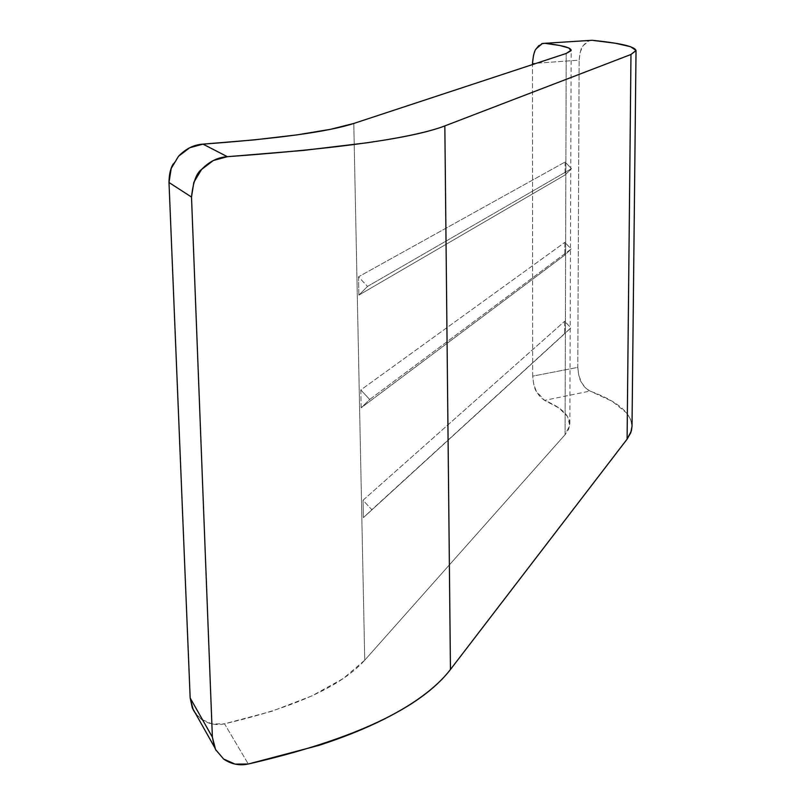 <?xml version="1.0" encoding="UTF-8"?>
<svg xmlns="http://www.w3.org/2000/svg" width="805" height="805" viewBox="0 0 805 805"><rect width="100%" height="100%" fill="white"/><g stroke="black" fill="none" stroke-linecap="round" stroke-linejoin="round"><path stroke-width="0.6" stroke-dasharray="4.03 3.02" d="M195.625 713.673L200.978 719.036C208.264 724.057 216.112 725.647 224.525 723.806C294.258 707.696 340.988 686.494 364.735 660.191L353.787 123.457L364.735 660.191L565.07 434.69L566.217 53.462L565.07 434.69L568.662 429.246L569.839 423.833C569.417 415.058 560.994 407.239 544.572 400.367L540.256 397.137L536.371 391.441L533.665 384.086L532.689 376.146L532.477 64.581L532.689 376.146L577.779 367.392L579.147 60.164L532.477 63.494L579.147 60.164L580.204 52.214L583.102 45.633L587.298 41.437L589.743 40.431L583.102 45.633C581.25 47.304 579.932 52.144 579.147 60.164L577.779 367.392C578.473 375.15 579.701 380.151 581.472 382.395L578.735 375.2L577.779 367.392L532.689 376.146C533.403 384.045 534.631 389.137 536.371 391.441L544.572 400.367L590.015 391.069L585.466 387.96L581.472 382.395L584.339 386.722L588.123 390.133L612.434 401.423L626.823 413.166L630.637 419.435L632.016 426.298C631.17 412.754 617.163 401.011 590.015 391.069L544.572 400.367L558.962 407.994L567.565 416.457L569.739 425.473L565.07 434.69L364.735 660.191L343.262 678.514L312.018 695.842L271.909 711.238L224.525 723.806L248.302 764.005L224.525 723.806L212.007 723.957L201.049 719.096M564.657 321.245L564.627 333.753L363.387 517.645L363.035 500.257L564.657 321.245L363.035 500.257L371.809 509.696L570.876 327.856L564.657 321.245L564.627 333.753L570.876 327.856L363.387 517.645L570.876 327.856L564.657 321.245M565.13 161.996L565.09 174.947L358.879 295.113L358.507 276.809L565.13 161.996L358.507 276.809L367.513 286.419L571.459 168.688L565.13 161.996L565.09 174.947L571.459 168.688L367.513 286.419L358.879 295.113L565.09 174.947L571.459 168.688L565.13 161.996M564.889 242.335L564.858 255.054L361.163 407.783L360.801 389.952L564.889 242.335L360.801 389.952L369.686 399.481L571.168 248.976L564.889 242.335L564.858 255.054L571.168 248.976L369.686 399.481L361.163 407.783L564.858 255.054L571.168 248.976L564.889 242.335M538.847 45.573L541.594 43.772M533.484 55.374L535.979 49.206M360.801 389.952L361.163 407.783L369.686 399.481L360.801 389.952M358.507 276.809L358.879 295.113L367.513 286.419L358.507 276.809M363.035 500.257L363.387 517.645L371.809 509.696L363.035 500.257M193.834 710.936L200.978 719.036M223.589 759.014L216.153 750.592M178.479 156.311L173.166 163.979M569.839 423.833L571.178 50.182M589.451 40.512L542.359 43.51"/><path stroke-width="1.21" d="M541.594 43.772L544.814 43.299C561.91 45.261 570.695 47.555 571.178 50.182L566.217 53.462L353.787 123.457C328.178 131.789 277.916 138.671 203.001 144.125L189.728 147.738L178.509 156.271L171.193 168.476L169 182.494L190.171 697.995L193.27 709.899L195.625 713.673M535.979 49.206L536.291 48.692C534.48 50.383 533.212 55.314 532.477 63.494L533.484 55.374M223.589 759.014C231.186 764.237 239.427 765.897 248.302 764.005L319.032 745.35C340.847 738.255 360.419 730.558 377.726 722.266C394.993 713.975 409.725 705.361 421.901 696.436C434.046 687.51 443.565 678.535 450.458 669.488L627.095 439.148L631.392 430.866L632.016 426.308L630.788 432.698L627.095 439.148L630.979 54.478L444.833 125.912C437.427 128.77 427.203 131.628 414.173 134.485C401.101 137.343 385.273 140.13 366.708 142.827L303.545 150.414L227.362 156.693L213.375 160.487L201.562 169.473L193.844 182.292L191.51 197.054L212.379 737.128L215.559 749.505L223.589 759.014L235.1 764.126L248.302 764.005C353.143 739.825 420.522 708.32 450.458 669.488L444.833 125.912L630.979 54.478L636.02 50.484L630.506 46.69L615.443 43.259L592.067 40.29L544.814 43.299L592.067 40.29C620.353 43.108 635.014 46.549 636.031 50.604L630.979 54.478L627.095 439.148L450.458 669.488L444.833 125.912C412.784 138.198 340.294 148.462 227.362 156.693L203.001 144.125L253.917 139.919L297.035 134.878L330.644 129.293L353.787 123.457L566.217 53.462L571.067 50.675L568.773 47.988L559.807 45.503L544.814 43.299L542.359 43.51L536.291 48.692L538.847 45.573M173.166 163.979C170.479 168.476 169.09 174.655 169 182.494L191.51 197.054L212.379 737.128L190.171 697.995L169 182.494L191.51 197.054C193.059 182.282 196.4 173.085 201.562 169.473C209.189 161.543 217.793 157.287 227.362 156.693L203.001 144.125C193.945 144.679 185.784 148.734 178.509 156.271L178.479 156.311M216.153 750.592L214.522 747.251L212.379 737.128L190.171 697.995L192.254 707.696L193.834 710.936M636.031 50.604L632.016 426.308M192.254 707.696L214.522 747.231"/></g></svg>
